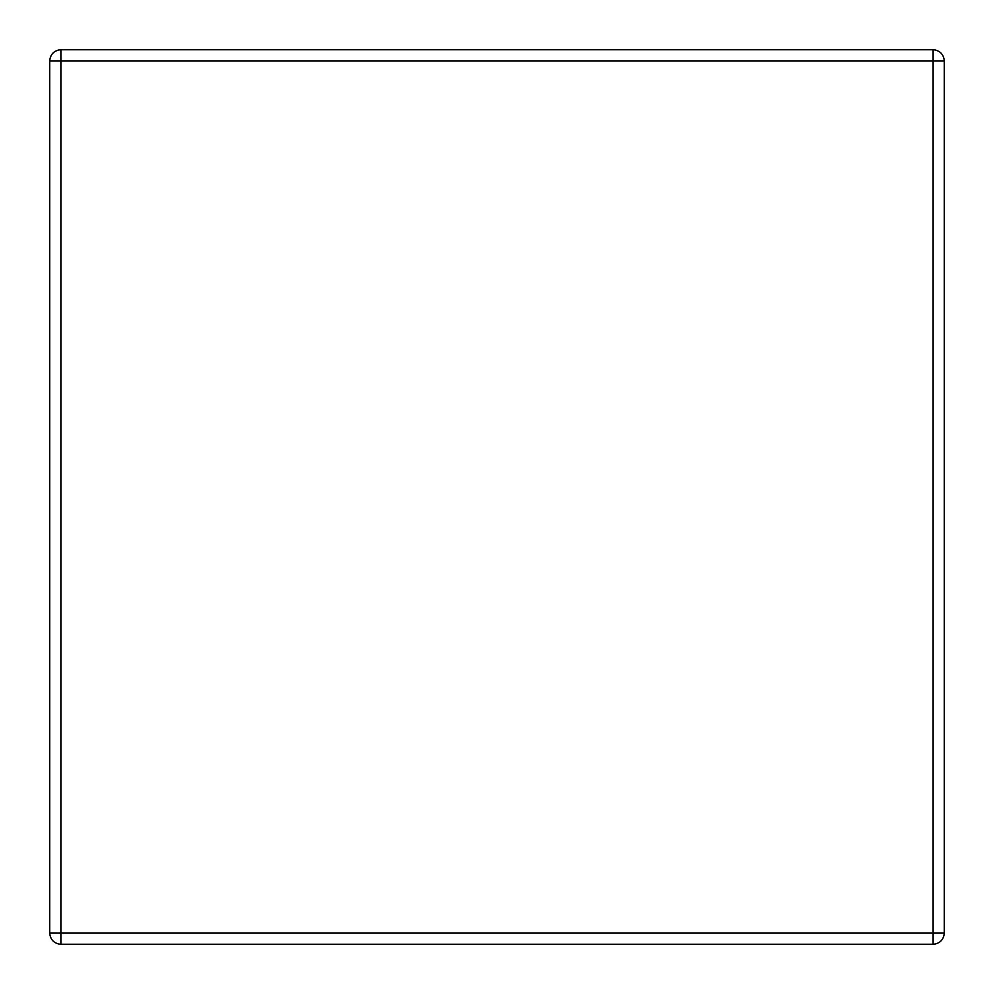 <?xml version="1.0" encoding="UTF-8"?>
<svg xmlns="http://www.w3.org/2000/svg" width="994" height="994" viewBox="0 0 994 994"><rect width="100%" height="100%" fill="white"/><g stroke="black" fill="none" stroke-linecap="round" stroke-linejoin="round"><path stroke-width="0.75" stroke-dasharray="4.97 3.73" d="M60.883 944.3L933.117 944.3C939.864 943.592 943.592 939.864 944.3 933.117C943.592 939.864 939.864 943.592 933.117 944.3C939.864 943.592 943.592 939.864 944.3 933.117L944.3 60.883C943.592 54.136 939.864 50.408 933.117 49.7L60.883 49.7L933.117 49.7C939.864 50.408 943.592 54.136 944.3 60.883C943.592 54.136 939.864 50.408 933.117 49.7L60.883 49.7C54.136 50.408 50.408 54.136 49.7 60.883C50.408 54.136 54.136 50.408 60.883 49.7L933.117 49.7C939.864 50.408 943.592 54.136 944.3 60.883L944.3 933.117C943.592 939.864 939.864 943.592 933.117 944.3C939.864 943.592 943.592 939.864 944.3 933.117L944.3 60.883C943.592 54.136 939.864 50.408 933.117 49.7L60.883 49.7C54.136 50.408 50.408 54.136 49.7 60.883C50.408 54.136 54.136 50.408 60.883 49.7C54.136 50.408 50.408 54.136 49.7 60.883L49.7 933.117C50.408 939.864 54.136 943.592 60.883 944.3L933.117 944.3L60.883 944.3C54.136 943.592 50.408 939.864 49.7 933.117L49.7 60.883L49.7 933.117C50.408 939.864 54.136 943.592 60.883 944.3C54.136 943.592 50.408 939.864 49.7 933.117C50.408 939.864 54.136 943.592 60.883 944.3L933.117 944.3L60.883 944.3L60.883 49.7M933.117 944.3L933.117 933.117L49.7 933.117M944.3 933.117L933.117 933.117L933.117 49.7M49.7 60.883L944.3 60.883"/><path stroke-width="1.49" d="M49.7 933.117C50.408 939.864 54.136 943.592 60.883 944.3L933.117 944.3C939.864 943.592 943.592 939.864 944.3 933.117L944.3 60.883C943.592 54.136 939.864 50.408 933.117 49.7L60.883 49.7C54.136 50.408 50.408 54.136 49.7 60.883L49.7 933.117L933.117 933.117L933.117 49.7M60.883 944.3L60.883 49.7M944.3 60.883L49.7 60.883M933.117 944.3L933.117 933.117L944.3 933.117"/></g></svg>
